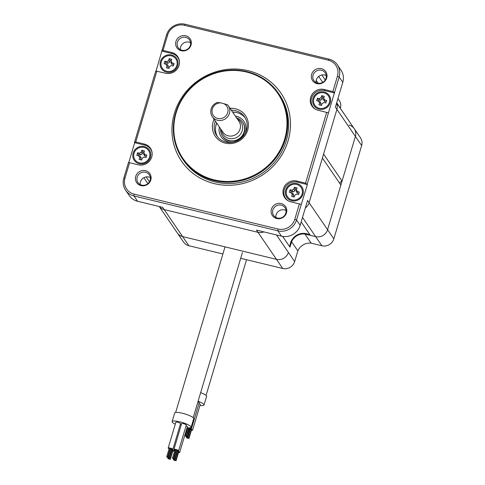 <?xml version="1.0" encoding="UTF-8"?>
<svg xmlns="http://www.w3.org/2000/svg" width="485" height="485" viewBox="0 0 485 485"><rect width="100%" height="100%" fill="white"/><g stroke="black" fill="none" stroke-linecap="round" stroke-linejoin="round"><path stroke-width="0.73" d="M348.915 125.027A9.761 9.263 145.6 0 1 354.238 128.671A9.761 9.263 145.6 0 1 355.396 136.418L342.077 181.093A2.286 2.17 -34.4 0 0 340.191 183.985M125.621 190.247A15.253 14.471 -34.4 0 0 133.945 195.946L277.85 230.842A15.253 14.471 -34.4 0 0 296.511 220.026L307.387 184.573L305.568 183.148L296.935 181.057A11.064 10.5 145.6 0 0 283.919 187.525A11.064 10.5 145.6 0 0 288.072 200.754A11.064 10.5 145.6 0 0 290.745 201.808L299.384 203.9L294.795 219.281A13.732 13.028 145.6 0 1 278.008 229.017L134.096 194.115A13.732 13.028 145.6 0 1 124.984 178.098L129.568 162.724L128.458 162.566L123.814 178.147A15.253 14.471 -34.4 0 0 125.621 190.247L129.259 195.576A15.253 14.471 145.6 0 0 137.588 201.269L162.627 207.344L164.148 209.569L257.978 232.321L164.148 209.569A9.761 9.263 -34.4 0 1 159.274 206.531A9.761 9.263 -34.4 0 0 164.148 209.569L182.639 236.589A9.761 9.263 145.6 0 1 177.31 232.945L183.56 242.088A9.761 9.263 145.6 0 0 188.889 245.731L222.894 253.976M276.45 234.946L288.405 252.418A9.761 9.263 145.6 0 1 276.468 259.342L182.639 236.589L276.468 259.342L282.719 268.484L240.706 258.293M304.919 234.025A12.507 11.87 -34.4 0 0 291.582 241.76L289.975 247.15A13.119 12.446 145.6 0 1 296.717 235.195A13.119 12.446 145.6 0 1 310.339 235.34L315.644 236.625L321.894 245.768L311.176 243.167L304.919 234.025L315.644 236.625A9.761 9.263 145.6 0 0 327.581 229.702L340.9 185.027L322.416 158.001L309.097 202.681L327.581 229.702L355.396 136.418L361.646 145.555L333.838 238.844A9.761 9.263 145.6 0 1 321.894 245.768M342.077 181.093L323.586 154.072L336.905 109.392L309.097 202.681A9.761 9.263 -34.4 0 1 305.344 207.932A9.761 9.263 -34.4 0 0 309.097 202.681L307.575 200.457L300.154 225.349A15.253 14.471 145.6 0 1 281.494 236.171L277.85 230.842L278.008 229.017M281.494 236.171L256.456 230.096L257.978 232.321A9.761 9.263 -34.4 0 0 263.882 231.897A9.761 9.263 -34.4 0 1 257.978 232.321L276.468 259.342A9.761 9.263 145.6 0 0 288.405 252.418L294.656 261.56A9.761 9.263 145.6 0 1 282.719 268.484M307.217 184.094L339.161 76.945A15.253 14.471 -34.4 0 0 337.36 64.844L341.003 70.167A15.253 14.471 145.6 0 1 342.804 82.274L335.384 107.167L336.905 109.392A9.761 9.263 -34.4 0 0 336.578 103.153A9.761 9.263 -34.4 0 1 336.905 109.392L355.396 136.418A9.761 9.263 145.6 0 0 354.238 128.671L360.494 137.813A9.761 9.263 145.6 0 1 361.646 145.555M318.148 83.256L316.202 80.407M289.975 247.15L282.622 236.395M310.339 235.34L301.173 221.936M337.36 64.844A15.253 14.471 -34.4 0 0 329.036 59.152L185.124 24.25A15.253 14.471 -34.4 0 0 166.47 35.066L156.061 71.04M129.568 162.724L138.201 164.815A11.064 10.5 -34.4 0 0 152.078 152.435A11.064 10.5 -34.4 0 0 144.391 144.063L135.758 141.966L134.527 142.214L155.758 70.998L165.5 73.247A11.064 10.5 145.6 0 0 179.377 60.867A11.064 10.5 145.6 0 0 171.69 52.489L163.051 50.398L167.64 35.017A13.732 13.028 145.6 0 1 184.427 25.281L328.339 60.182A13.732 13.028 145.6 0 1 337.451 76.2L339.161 76.945L342.804 82.274M156.867 71.149L135.758 141.966M334.517 92.526L332.868 91.58L337.451 76.2M332.868 91.58L324.235 89.482A11.064 10.5 -34.4 0 0 311.212 95.951A11.064 10.5 -34.4 0 0 315.365 109.186A11.064 10.5 -34.4 0 0 318.045 110.24L328.448 112.878M305.568 183.148L326.678 112.332M311.637 74.326A7.978 7.566 145.6 0 1 321.391 68.67A7.978 7.566 145.6 0 1 326.69 77.976A7.978 7.566 145.6 0 1 316.935 83.632A7.978 7.566 145.6 0 1 311.637 74.326M150.799 179.971A7.978 7.566 145.6 0 1 141.044 185.628A7.978 7.566 145.6 0 1 135.745 176.322A7.978 7.566 145.6 0 1 145.5 170.665A7.978 7.566 145.6 0 1 150.799 179.971M271.424 209.223A7.978 7.566 -34.4 0 0 276.723 218.529A7.978 7.566 -34.4 0 0 286.477 212.873A7.978 7.566 -34.4 0 0 281.179 203.567A7.978 7.566 -34.4 0 0 271.424 209.223M191.011 45.075A7.978 7.566 -34.4 0 0 185.719 35.769A7.978 7.566 -34.4 0 0 175.958 41.425A7.978 7.566 -34.4 0 0 181.257 50.731A7.978 7.566 -34.4 0 0 191.011 45.075M248.059 70.652A60.231 57.151 145.6 0 1 288.041 140.929A60.231 57.151 145.6 0 1 214.376 183.645A60.231 57.151 145.6 0 1 174.394 113.369A60.231 57.151 145.6 0 1 248.059 70.652M190.344 45.378A6.863 6.511 -34.4 0 0 189.532 39.934A6.863 6.511 -34.4 0 0 182.9 37.303A6.863 6.511 -34.4 0 0 177.389 42.237A6.863 6.511 145.6 0 0 178.201 47.682A6.863 6.511 145.6 0 0 184.833 50.313A6.863 6.511 145.6 0 0 190.344 45.378M190.575 42.716A6.863 6.511 -34.4 0 0 180.65 47.003A6.863 6.511 -34.4 0 0 180.42 49.664M313.067 75.139A6.863 6.511 145.6 0 1 318.578 70.204A6.863 6.511 145.6 0 1 325.211 72.835A6.863 6.511 145.6 0 1 326.023 78.279A6.863 6.511 -34.4 0 1 320.512 83.214A6.863 6.511 -34.4 0 1 313.88 80.589A6.863 6.511 -34.4 0 1 313.067 75.139M326.253 75.624A6.863 6.511 -34.4 0 0 316.329 79.91A6.863 6.511 -34.4 0 0 316.099 82.571M150.126 180.274A6.863 6.511 145.6 0 1 144.621 185.203A6.863 6.511 145.6 0 1 137.989 182.578A6.863 6.511 145.6 0 1 137.176 177.128A6.863 6.511 -34.4 0 1 142.687 172.199A6.863 6.511 -34.4 0 1 149.319 174.824A6.863 6.511 -34.4 0 1 150.126 180.274M150.362 177.613A6.863 6.511 -34.4 0 0 140.438 181.899A6.863 6.511 -34.4 0 0 140.207 184.561M272.855 210.035A6.863 6.511 -34.4 0 0 273.667 215.479A6.863 6.511 -34.4 0 0 280.3 218.111A6.863 6.511 -34.4 0 0 285.804 213.176A6.863 6.511 145.6 0 0 284.998 207.732A6.863 6.511 145.6 0 0 278.36 205.1A6.863 6.511 145.6 0 0 272.855 210.035M286.041 210.514A6.863 6.511 -34.4 0 0 276.117 214.8A6.863 6.511 -34.4 0 0 275.886 217.462M299.384 203.9L301.155 204.446M288.423 200.942A10.676 10.13 145.6 0 1 284.834 188.192A10.676 10.13 145.6 0 1 297.317 182.13L307.387 184.573M334.686 93.005L324.617 90.562A10.676 10.13 -34.4 0 0 312.134 96.618A10.676 10.13 -34.4 0 0 315.717 109.374M330.261 102.668A9.154 8.681 -34.4 0 0 324.186 91.992A9.154 8.681 -34.4 0 0 312.995 98.485A9.154 8.681 -34.4 0 0 319.069 109.161A9.154 8.681 -34.4 0 0 330.261 102.668M245.137 117.861A16.781 15.92 145.6 0 0 236.668 112.526A16.781 15.92 -34.4 0 0 232.63 112.065M216.643 123.002A16.781 15.92 -34.4 0 0 217.516 136.758M231.327 110.156A16.781 15.92 145.6 0 1 235.364 110.616A16.781 15.92 145.6 0 1 244.525 116.879A16.781 15.92 145.6 0 1 243.9 135.406A16.781 15.92 145.6 0 1 225.98 142.093A16.781 15.92 145.6 0 1 216.825 135.83A16.781 15.92 145.6 0 1 215.34 121.092M230.072 108.325A18.303 17.369 145.6 0 1 235.522 108.785A18.303 17.369 145.6 0 1 247.671 130.144A18.303 17.369 145.6 0 1 225.282 143.13A18.303 17.369 145.6 0 1 214.085 119.261M246.483 72.016A57.509 54.569 145.6 0 1 284.659 139.116A57.509 54.569 145.6 0 1 214.321 179.899A57.509 54.569 145.6 0 1 176.146 112.799A57.509 54.569 145.6 0 1 246.483 72.016M182.542 158.935A58.115 55.144 -34.4 0 1 184.694 94.775A58.115 55.144 -34.4 0 1 246.762 71.604A58.115 55.144 145.6 0 1 278.475 93.302A58.115 55.144 145.6 0 1 276.329 157.461A58.115 55.144 145.6 0 1 214.261 180.626A58.115 55.144 -34.4 0 1 182.542 158.935L183.469 160.286A58.115 55.144 -34.4 0 0 215.182 181.978A58.115 55.144 145.6 0 0 277.25 158.807A58.115 55.144 145.6 0 0 279.402 94.654L278.475 93.302M133.151 153.06A9.154 8.681 -34.4 0 0 139.225 163.736A9.154 8.681 -34.4 0 0 150.423 157.249A9.154 8.681 -34.4 0 0 144.342 146.567A9.154 8.681 -34.4 0 0 133.151 153.06M128.761 162.608L134.697 142.693L144.773 145.136A10.676 10.13 -34.4 0 1 152.126 152.836M134.527 142.214L134.697 142.693M163.051 50.398L161.826 50.646M161.996 51.125L172.072 53.568A10.676 10.13 145.6 0 1 179.426 61.262M160.45 61.486A9.154 8.681 145.6 0 1 171.641 54.999A9.154 8.681 145.6 0 1 177.716 65.675A9.154 8.681 145.6 0 1 166.525 72.168A9.154 8.681 145.6 0 1 160.45 61.486M285.695 190.053A9.154 8.681 145.6 0 1 296.887 183.56A9.154 8.681 145.6 0 1 302.967 194.242A9.154 8.681 145.6 0 1 291.77 200.729A9.154 8.681 145.6 0 1 285.695 190.053M215.661 126.591A17.545 16.648 -34.4 0 1 216.025 125.124A17.545 16.648 145.6 0 1 216.746 123.154M232.733 112.211A17.545 16.648 145.6 0 1 236.334 112.447M216.389 123.687A17.672 16.769 145.6 0 1 216.662 123.026M232.648 112.09A17.672 16.769 145.6 0 1 233.364 112.071M220.608 128.792A12.204 11.579 -34.4 0 0 222.506 136.024A12.204 11.579 -34.4 0 0 229.162 140.583A12.204 11.579 145.6 0 0 242.197 135.715A12.204 11.579 145.6 0 0 242.652 122.244A12.204 11.579 145.6 0 0 236.595 117.855M220.772 102.905L217.389 102.414A9.688 9.191 -34.4 0 0 212.297 116.642A9.688 9.191 -34.4 0 0 217.577 120.262A9.688 9.191 -34.4 0 0 227.926 116.4A9.688 9.191 -34.4 0 0 228.283 105.706A9.688 9.191 -34.4 0 0 227.671 104.912L223.737 103.626A8.16 7.742 -34.4 0 1 225.155 116.576A8.16 7.742 -34.4 0 1 212.345 113.472A8.16 7.742 -34.4 0 1 220.772 102.905L223.737 103.626M294.656 261.56L297.838 250.903A12.507 11.87 145.6 0 1 311.176 243.167M340.337 108.343L340.385 108.179A9.761 9.263 145.6 0 0 339.233 100.437L337.948 98.564M188.889 245.731L182.639 236.589A9.761 9.263 145.6 0 1 177.31 232.945L159.225 206.519M333.838 238.844L327.581 229.702A9.761 9.263 145.6 0 1 315.644 236.625L302.513 217.432M297.838 250.903L291.582 241.76M134.012 153.266A8.239 7.815 -34.4 0 0 134.988 159.801A8.239 7.815 -34.4 0 0 142.948 162.96A8.239 7.815 -34.4 0 0 149.556 157.037A8.239 7.815 145.6 0 0 148.586 150.502A8.239 7.815 145.6 0 0 140.626 147.349A8.239 7.815 145.6 0 0 134.012 153.266M143.845 152.921L144.445 150.89L141.856 150.259L141.293 152.151L139.468 153.212L137.564 152.751L136.794 155.321L138.698 155.788L139.692 157.528L139.128 159.419L141.717 160.044L142.281 158.152L144.106 157.098L146.009 157.558L146.773 154.982L144.869 154.521L144.603 155.873L143.615 154.133M143.881 152.781L144.869 154.521M138.71 155.788L140.153 156.152L141.135 157.886L140.571 159.771M144.051 152.211L142.905 151.938L142.341 153.83L140.517 154.885L138.619 154.424L138.243 155.673M143.827 153.011L143.584 154.23M146.379 156.309L144.603 155.873M137.564 152.751L138.619 154.424M141.856 150.259L142.905 151.938M161.311 61.698A8.239 7.815 -34.4 0 0 162.287 68.233A8.239 7.815 -34.4 0 0 170.247 71.386A8.239 7.815 -34.4 0 0 176.855 65.469A8.239 7.815 145.6 0 0 175.885 58.934A8.239 7.815 145.6 0 0 167.925 55.775A8.239 7.815 145.6 0 0 161.311 61.698M171.144 61.346L171.745 59.316L169.156 58.691L168.592 60.583L166.767 61.637L164.864 61.177L164.094 63.753L165.997 64.214L166.985 65.954L166.422 67.845L169.016 68.476L169.58 66.584L171.405 65.523L173.303 65.99L174.073 63.414L172.169 62.953L171.902 64.305L170.908 62.565M171.181 61.207L172.169 62.953M166.009 64.22L167.452 64.578L165.997 64.214M167.44 64.578L168.434 66.318L167.871 68.197M171.35 60.643L170.205 60.364L169.641 62.256L167.816 63.317L165.912 62.856L165.543 64.105M171.126 61.443L170.884 62.662M173.678 64.735L171.902 64.305M164.864 61.177L165.912 62.856M169.156 58.691L170.205 60.364M286.556 190.259A8.239 7.815 -34.4 0 0 287.532 196.795A8.239 7.815 -34.4 0 0 295.492 199.953A8.239 7.815 -34.4 0 0 302.1 194.03A8.239 7.815 145.6 0 0 301.13 187.495A8.239 7.815 145.6 0 0 293.17 184.342A8.239 7.815 145.6 0 0 286.556 190.259M296.39 189.914L296.99 187.883L294.401 187.252L293.837 189.144L292.012 190.205L290.109 189.744L289.339 192.315L291.242 192.781L292.237 194.521L291.673 196.413L294.262 197.037L294.825 195.146L296.65 194.091L298.554 194.552L299.318 191.975L297.414 191.514L297.147 192.866L296.159 191.126M296.426 189.774L297.414 191.514M291.255 192.781L292.697 193.145L293.68 194.879L293.116 196.764M296.596 189.205L295.45 188.932L294.886 190.823L293.061 191.878L291.164 191.417L290.788 192.666M296.371 190.005L296.129 191.223M298.924 193.303L297.147 192.866M290.109 189.744L291.164 191.417M294.401 187.252L295.45 188.932M313.856 98.691A8.239 7.815 -34.4 0 0 314.832 105.227A8.239 7.815 -34.4 0 0 322.792 108.379A8.239 7.815 -34.4 0 0 329.4 102.462A8.239 7.815 145.6 0 0 328.43 95.927A8.239 7.815 145.6 0 0 320.47 92.768A8.239 7.815 145.6 0 0 313.856 98.691M323.689 98.34L324.289 96.315L321.7 95.684L321.137 97.576L319.312 98.631L317.408 98.17L316.638 100.747L318.542 101.207L319.53 102.947L318.966 104.839L321.561 105.469L322.125 103.578L323.95 102.517L325.847 102.984L326.617 100.407L324.714 99.946L324.447 101.298L323.453 99.558M323.725 98.2L324.714 99.946M318.554 101.213L319.997 101.571L320.979 103.311L320.415 105.19M323.895 97.637L322.749 97.358L322.185 99.249L320.361 100.31L318.457 99.849L318.087 101.098M323.671 98.437L323.428 99.655M326.223 101.729L324.447 101.298M317.408 98.17L318.457 99.849M321.7 95.684L322.749 97.358M187.064 427.715A9.912 2.031 -163.4 0 0 191.132 427.261L193.691 418.676A9.912 2.031 -163.4 0 0 193.545 418.112A9.912 2.031 -163.4 0 0 183.591 413.559A9.912 2.031 -163.4 0 0 174.685 413.014L172.126 421.598A9.912 2.031 -163.4 0 0 172.272 422.162A9.912 2.031 -163.4 0 0 175.285 424.199M191.132 427.261A9.912 2.031 -163.4 0 0 190.981 426.697A9.912 2.031 -163.4 0 0 181.032 422.144A9.912 2.031 -163.4 0 0 172.126 421.598M171.702 449.474A2.443 0.503 -163.4 0 0 172.866 449.389L180.547 423.635A2.443 0.503 -163.4 0 0 180.511 423.496A2.443 0.503 -163.4 0 0 178.062 422.374A2.443 0.503 -163.4 0 0 175.867 422.241L168.192 447.995A2.443 0.503 -163.4 0 0 168.228 448.134A2.443 0.503 -163.4 0 0 169.119 448.704M181.275 424.811A2.443 0.503 -163.4 0 0 180.329 424.357M178.547 452.463A2.443 0.503 -163.4 0 0 179.711 452.372L187.392 426.618A2.443 0.503 -163.4 0 0 187.356 426.479A2.443 0.503 -163.4 0 0 186.088 425.751M177.455 450.874A2.443 0.503 -163.4 0 0 178.625 450.783L186.301 425.03A2.443 0.503 -163.4 0 0 186.264 424.89A2.443 0.503 -163.4 0 0 183.815 423.769A2.443 0.503 -163.4 0 0 181.626 423.635L173.945 449.389A2.443 0.503 -163.4 0 0 173.982 449.528A2.443 0.503 -163.4 0 0 174.873 450.104M172.866 449.389A2.443 0.503 -163.4 0 0 172.83 449.249A2.443 0.503 -163.4 0 0 170.381 448.128A2.443 0.503 -163.4 0 0 168.192 447.995M170.623 448.625L170.126 448.54M170.126 448.479L169.277 448.225M171.508 448.819L170.659 448.564M172.787 451.062A2.443 0.503 -163.4 0 0 173.957 450.977A2.443 0.503 -163.4 0 0 173.921 450.838A2.443 0.503 -163.4 0 0 171.617 449.759M170.059 458.974L172.618 450.389L172.096 450.141L171.738 450.128L169.18 458.713L170.059 458.974L169.18 458.713M170.32 459.356L169.441 459.095L170.32 459.356L172.878 450.771L172.557 450.577M179.711 452.372A2.443 0.503 -163.4 0 0 179.674 452.232A2.443 0.503 -163.4 0 0 177.371 451.153M178.353 451.802L177.498 451.523L174.933 460.107L175.812 460.368L174.933 460.107M178.625 450.783A2.443 0.503 -163.4 0 0 178.589 450.644A2.443 0.503 -163.4 0 0 176.14 449.522A2.443 0.503 -163.4 0 0 173.945 449.389M176.382 450.019L175.879 449.934M174.727 458.78L177.286 450.195L176.764 449.947L176.407 449.934L173.848 458.519L174.727 458.78L173.848 458.519M174.988 459.162L174.109 458.901L174.988 459.162L177.546 450.577L177.225 450.383M173.345 458.446L175.903 449.862L175.382 449.607L175.024 449.595L172.466 458.179L173.345 458.446L172.466 458.179M168.404 457.379L167.531 457.143L168.404 457.379M167.58 457.022L166.713 456.785L167.58 457.022M168.962 457.355L168.089 457.119L168.962 457.355M169.223 457.737L168.356 457.5L169.223 457.737M167.84 457.403L166.973 457.167L167.877 457.343M168.974 458.743L169.495 458.998L168.974 458.743M168.416 458.768L168.938 459.016L168.416 458.768M168.156 458.386L168.677 458.64L168.156 458.386M174.382 460.156L175.255 460.392L174.4 460.059M175.206 460.514L176.073 460.75L175.206 460.514M173.824 460.18L174.691 460.417L173.824 460.18M173.563 459.798L174.43 460.035L173.563 459.798M173.806 458.792L173.29 458.543L173.806 458.792M173.248 458.816L172.727 458.561L173.248 458.816M199.947 405.454A9.912 2.031 -163.4 0 0 204.009 405.005L206.574 396.421A9.912 2.031 -163.4 0 0 200.657 392.644M204.009 405.005A9.912 2.031 -163.4 0 0 198.092 401.228M191.423 430.201A2.443 0.503 -163.4 0 0 192.593 430.116L200.269 404.363A2.443 0.503 -163.4 0 0 198.971 403.49M190.338 428.613A2.443 0.503 -163.4 0 0 191.508 428.528L199.183 402.774A2.443 0.503 -163.4 0 0 197.892 401.907M192.593 430.116A2.443 0.503 -163.4 0 0 190.253 428.898M191.496 429.928L191.193 429.716M191.235 429.546L190.381 429.292M191.508 428.528A2.443 0.503 -163.4 0 0 190.417 427.746M187.604 436.524L186.731 436.257L187.604 436.524L190.017 427.818M187.865 436.9L186.992 436.639L187.865 436.9L190.429 428.316L190.108 428.128M187.265 437.9L188.131 438.137L187.265 437.9M188.083 438.258L188.956 438.495L188.083 438.258M186.701 437.925L187.574 438.155L186.701 437.925M186.44 437.543L187.313 437.773L186.44 437.543M187.822 437.876L188.695 438.113L187.816 437.852L190.375 429.267M186.689 436.53L186.167 436.282L186.689 436.53M186.131 436.555L185.609 436.306L186.131 436.555M185.87 436.173L185.349 435.924L185.87 436.173M318.669 76.442L322.737 82.389M146.13 176.934L149.459 181.802M300.154 225.349L296.511 220.026L294.795 219.281M328.339 60.182L329.036 59.152M134.096 194.115L133.945 195.946L137.588 201.269M296.935 181.057L297.317 182.13M324.235 89.482L324.617 90.562M124.984 178.098L123.814 178.147M184.427 25.281L185.124 24.25M167.64 35.017L166.47 35.066M171.69 52.489L172.072 53.568M144.391 144.063L144.773 145.136M245.046 133.624A13.732 13.028 -34.4 0 0 245.531 132.278A13.732 13.028 -34.4 0 0 235.358 116.048M219.372 126.985A13.732 13.028 -34.4 0 0 232.242 142.39M244.404 132.181A12.204 11.579 -34.4 0 0 242.918 122.644C244.828 125.548 245.301 128.749 244.337 132.241C242.027 141.778 227.592 144.475 222.779 136.424M237.371 118.995A10.846 10.288 145.6 0 1 241.779 131.962A10.846 10.288 145.6 0 1 228.956 138.449A10.846 10.288 -34.4 0 1 221.384 129.931M212.297 116.642L222.954 132.229A9.688 9.191 -34.4 0 0 228.241 135.842A9.688 9.191 145.6 0 0 238.59 131.987A9.688 9.191 145.6 0 0 238.947 121.292L228.283 105.706M336.693 102.784L340.385 108.179M139.692 157.528L141.135 157.886M139.468 153.212L140.517 154.885M138.728 155.794L140.141 156.146M141.293 152.151L142.341 153.83M166.985 65.954L168.434 66.318M166.767 61.637L167.816 63.317M168.592 60.583L169.641 62.256M292.237 194.521L293.68 194.879M292.012 190.205L293.061 191.878M291.273 192.787L292.685 193.139M293.837 189.144L294.886 190.823M319.53 102.947L320.979 103.311M319.312 98.631L320.361 100.31M318.572 101.213L319.985 101.571M321.137 97.576L322.185 99.249M336.645 102.947L354.238 128.671M321.816 74.981L325.241 79.989M143.839 177.728L147.889 183.651M224.894 247.259L175.643 412.48M174.309 449.801L173.957 450.977M169.271 448.201L166.713 456.785M170.144 448.461L167.586 457.046M170.653 448.534L168.089 457.119M171.526 448.801L168.968 457.385M171.787 449.183L169.229 457.767M168.089 457.403L167.798 458.373M168.932 457.767L168.677 458.64M178.632 452.166L176.073 460.75M174.691 459.162L174.43 460.035M173.842 458.798L173.557 459.774M178.371 451.784L175.812 460.368M242.439 252.491L193.182 417.712M187.131 427.721L186.834 428.722M191.514 429.91L188.956 438.495M187.574 436.906L187.313 437.773M186.725 436.542L186.434 437.512M191.254 429.528L188.695 438.113M189.229 427.867L186.731 436.257M188.707 427.861L186.222 436.185M187.774 427.794L185.349 435.924M246.532 259.705L206.064 395.451"/></g></svg>
